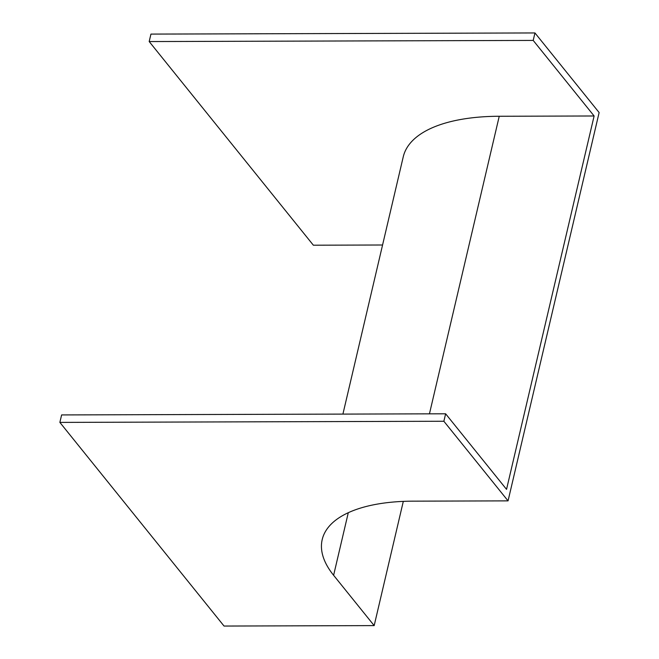 <?xml version="1.0" encoding="UTF-8"?>
<svg xmlns="http://www.w3.org/2000/svg" width="659" height="659" viewBox="0 0 659 659"><rect width="100%" height="100%" fill="white"/><g stroke="black" fill="none" stroke-linecap="round" stroke-linejoin="round"><path stroke-width="0.99" d="M224.044 626.05L59.87 422.403L443.869 421.258L508.056 500.873L413.185 501.161A154.494 66.485 -166.8 0 0 322.202 539.597A154.494 66.485 -166.8 0 0 333.611 575.291L374.172 625.605L224.044 626.05M443.869 421.258L445.624 413.794L61.616 414.931L59.87 422.403M445.624 413.794L506.54 489.357L594.113 115.984L499.242 116.264A162.995 70.142 -166.8 0 0 403.25 156.817L342.911 414.099M382.566 245L313.363 245.206L149.189 41.558L150.944 34.095L534.951 32.95L599.13 112.565L508.056 500.873M534.951 32.95L533.197 40.421L594.113 115.984M403.308 501.384L374.172 625.605M149.189 41.558L533.197 40.421M348.29 512.702L333.611 575.291M499.242 116.264L429.446 413.836"/></g></svg>
